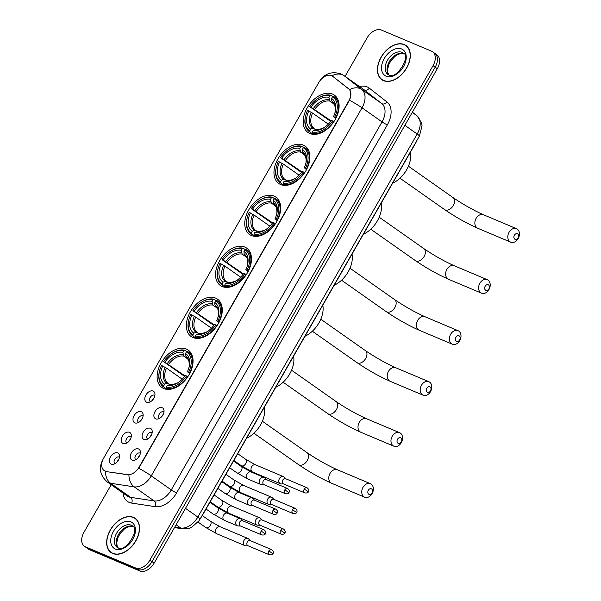 <?xml version="1.0" encoding="UTF-8"?>
<svg xmlns="http://www.w3.org/2000/svg" width="601" height="601" viewBox="0 0 601 601"><rect width="100%" height="100%" fill="white"/><g stroke="black" fill="none" stroke-linecap="round" stroke-linejoin="round"><path stroke-width="0.9" d="M280.637 184.522A22.868 14.972 -54.9 0 0 305.083 172.066A22.868 14.972 -54.9 0 0 305.09 146.088A22.868 14.972 -54.9 0 0 303.235 145.059A22.868 14.972 -54.9 0 0 278.789 157.522A22.868 14.972 -54.9 0 0 278.781 183.5A22.868 14.972 -54.9 0 0 280.637 184.522M192.996 337.544A22.868 14.972 -54.9 0 0 217.449 325.088A22.868 14.972 -54.9 0 0 217.457 299.11A22.868 14.972 -54.9 0 0 215.601 298.081A22.868 14.972 -54.9 0 0 191.156 310.544A22.868 14.972 -54.9 0 0 191.141 336.522A22.868 14.972 -54.9 0 0 192.996 337.544M222.212 286.542A22.868 14.972 -54.9 0 0 246.658 274.079A22.868 14.972 -54.9 0 0 246.673 248.1A22.868 14.972 -54.9 0 0 244.81 247.071A22.868 14.972 -54.9 0 0 220.364 259.534A22.868 14.972 -54.9 0 0 220.357 285.513A22.868 14.972 -54.9 0 0 222.212 286.542M251.421 235.532A22.868 14.972 -54.9 0 0 275.867 223.069A22.868 14.972 -54.9 0 0 275.882 197.098A22.868 14.972 -54.9 0 0 274.026 196.069A22.868 14.972 -54.9 0 0 249.58 208.524A22.868 14.972 -54.9 0 0 249.565 234.503A22.868 14.972 -54.9 0 0 251.421 235.532M309.846 133.52A22.868 14.972 -54.9 0 0 334.291 121.056A22.868 14.972 -54.9 0 0 334.306 95.078A22.868 14.972 -54.9 0 0 332.451 94.056A22.868 14.972 -54.9 0 0 308.005 106.512A22.868 14.972 -54.9 0 0 307.99 132.49A22.868 14.972 -54.9 0 0 309.846 133.52M163.788 388.554A22.868 14.972 -54.9 0 0 188.233 376.091A22.868 14.972 -54.9 0 0 188.248 350.113A22.868 14.972 -54.9 0 0 186.393 349.091A22.868 14.972 -54.9 0 0 161.939 361.547A22.868 14.972 -54.9 0 0 161.932 387.525A22.868 14.972 -54.9 0 0 163.788 388.554M150.348 428.318A6.476 4.237 125.1 0 1 152.128 430.647A6.476 4.237 125.1 0 1 145.765 439.692A6.476 4.237 125.1 0 1 143.947 439.489A6.476 4.237 125.1 0 1 143.188 432.239A6.476 4.237 125.1 0 1 150.348 428.318M152.151 432.682A3.884 2.539 -54.9 0 0 152.045 432.607A3.884 2.539 -54.9 0 0 151.73 432.435A3.884 2.539 -54.9 0 0 147.583 434.546A3.884 2.539 -54.9 0 0 147.576 438.955A3.884 2.539 -54.9 0 0 147.688 439.03M162.157 407.696A6.476 4.237 125.1 0 1 163.945 410.025A6.476 4.237 125.1 0 1 157.582 419.07A6.476 4.237 125.1 0 1 155.757 418.867A6.476 4.237 125.1 0 1 155.005 411.61A6.476 4.237 125.1 0 1 162.157 407.696M163.968 412.061A3.884 2.539 -54.9 0 0 163.863 411.978A3.884 2.539 -54.9 0 0 163.547 411.805A3.884 2.539 -54.9 0 0 159.393 413.924A3.884 2.539 -54.9 0 0 159.393 418.334A3.884 2.539 -54.9 0 0 159.505 418.401M138.53 448.947A6.476 4.237 125.1 0 1 140.318 451.276A6.476 4.237 125.1 0 1 133.955 460.321A6.476 4.237 125.1 0 1 132.137 460.118A6.476 4.237 125.1 0 1 131.379 452.861A6.476 4.237 125.1 0 1 138.53 448.947M140.341 453.312A3.884 2.539 -54.9 0 0 140.236 453.229A3.884 2.539 -54.9 0 0 139.92 453.056A3.884 2.539 -54.9 0 0 135.766 455.175A3.884 2.539 -54.9 0 0 135.766 459.585A3.884 2.539 -54.9 0 0 135.879 459.652M129.455 432.314A6.476 4.237 125.1 0 1 131.243 434.643A6.476 4.237 125.1 0 1 124.88 443.696A6.476 4.237 125.1 0 1 123.062 443.485A6.476 4.237 125.1 0 1 122.303 436.236A6.476 4.237 125.1 0 1 129.455 432.314M131.266 436.679A3.884 2.539 -54.9 0 0 131.161 436.604A3.884 2.539 -54.9 0 0 130.845 436.431A3.884 2.539 -54.9 0 0 126.691 438.542A3.884 2.539 -54.9 0 0 126.691 442.952A3.884 2.539 -54.9 0 0 126.803 443.027M141.273 411.693A6.476 4.237 125.1 0 1 143.053 414.021A6.476 4.237 125.1 0 1 136.69 423.066A6.476 4.237 125.1 0 1 134.872 422.864A6.476 4.237 125.1 0 1 134.113 415.607A6.476 4.237 125.1 0 1 141.273 411.693M143.076 416.057A3.884 2.539 -54.9 0 0 142.97 415.975A3.884 2.539 -54.9 0 0 142.655 415.802A3.884 2.539 -54.9 0 0 138.508 417.92A3.884 2.539 -54.9 0 0 138.508 422.33A3.884 2.539 -54.9 0 0 138.613 422.398M153.082 391.063A6.476 4.237 125.1 0 1 154.87 393.392A6.476 4.237 125.1 0 1 148.507 402.437A6.476 4.237 125.1 0 1 146.689 402.234A6.476 4.237 125.1 0 1 145.93 394.985A6.476 4.237 125.1 0 1 153.082 391.063M154.893 395.428A3.884 2.539 -54.9 0 0 154.788 395.353A3.884 2.539 -54.9 0 0 154.472 395.173A3.884 2.539 -54.9 0 0 150.318 397.291A3.884 2.539 -54.9 0 0 150.318 401.701A3.884 2.539 -54.9 0 0 150.43 401.776M117.646 452.944A6.476 4.237 125.1 0 1 119.426 455.273A6.476 4.237 125.1 0 1 113.063 464.318A6.476 4.237 125.1 0 1 111.245 464.115A6.476 4.237 125.1 0 1 110.486 456.858A6.476 4.237 125.1 0 1 117.646 452.944M119.449 457.308A3.884 2.539 -54.9 0 0 119.351 457.226A3.884 2.539 -54.9 0 0 119.036 457.053A3.884 2.539 -54.9 0 0 114.881 459.172A3.884 2.539 -54.9 0 0 114.881 463.581A3.884 2.539 -54.9 0 0 114.986 463.649M106.415 471.409A11.652 7.625 125.1 0 1 105.085 471.041A11.652 7.625 125.1 0 1 104.138 470.515A11.652 7.625 125.1 0 1 103.725 457.985L318.658 82.69A11.652 7.625 125.1 0 1 332.481 76.162A11.652 7.625 125.1 0 1 332.684 76.312L348.512 88.693A11.652 7.625 125.1 0 1 348.73 101.073L139.064 467.172A11.652 7.625 125.1 0 1 127.51 474.595L106.798 471.68L104.311 470.636M416.899 140.469A12.944 8.474 125.1 0 1 415.764 142.82L202.161 515.786A12.944 8.474 125.1 0 1 200.689 517.987M117.052 462.026A3.884 2.539 125.1 0 1 118.622 459.795M152.489 400.153A3.884 2.539 125.1 0 1 154.059 397.915M140.672 420.775A3.884 2.539 125.1 0 1 142.242 418.544M128.862 441.404A3.884 2.539 125.1 0 1 130.432 439.166M137.937 458.03A3.884 2.539 125.1 0 1 139.507 455.798M161.564 416.778A3.884 2.539 125.1 0 1 163.134 414.547M149.747 437.408A3.884 2.539 125.1 0 1 151.317 435.169M112.748 553.476A20.93 13.703 -54.9 0 0 135.12 542.072A20.93 13.703 -54.9 0 0 135.127 518.302A20.93 13.703 -54.9 0 0 133.43 517.363A20.93 13.703 -54.9 0 0 111.057 528.76A20.93 13.703 -54.9 0 0 111.05 552.537A20.93 13.703 -54.9 0 0 112.748 553.476L111.17 552.357A20.712 13.56 -54.9 0 0 112.853 553.288A20.712 13.56 -54.9 0 0 134.992 542.004A20.712 13.56 -54.9 0 0 135.007 518.475A20.712 13.56 -54.9 0 0 133.324 517.544A20.712 13.56 -54.9 0 0 111.185 528.827A20.712 13.56 -54.9 0 0 111.17 552.357M136.142 519.129A20.93 13.703 -54.9 0 0 135.563 518.858A20.93 13.703 -54.9 0 0 135.533 518.851M383.543 80.639A20.93 13.703 -54.9 0 0 405.915 69.235A20.93 13.703 -54.9 0 0 405.923 45.466A20.93 13.703 -54.9 0 0 404.225 44.527A20.93 13.703 -54.9 0 0 381.853 55.923A20.93 13.703 -54.9 0 0 381.845 79.7A20.93 13.703 -54.9 0 0 383.543 80.639M406.937 46.292A20.93 13.703 -54.9 0 0 406.359 46.022A20.93 13.703 -54.9 0 0 406.329 46.014M111.193 484.722L83.937 532.313A12.944 8.474 -54.9 0 0 84.403 546.241L86.536 547.736A12.944 8.474 -54.9 0 0 87.588 548.322L137.697 569.447A12.944 8.474 -54.9 0 0 152.008 561.612L435.169 67.184A12.944 8.474 -54.9 0 0 434.703 53.264A12.944 8.474 -54.9 0 0 433.659 52.678M332.481 76.162L349.579 89.624C351.375 92.141 351.345 95.687 349.489 100.269L138.718 468.299A15.1 1.608 -150.2 0 1 151.264 475.849A17.264 11.299 125.1 0 1 134.143 486.84A15.1 10.848 -81.4 0 1 128.93 474.91L106.798 471.68M84.403 546.241A12.944 8.474 -54.9 0 0 85.455 546.82L135.563 567.945A12.944 8.474 -54.9 0 0 149.874 560.117L433.036 65.682A12.944 8.474 -54.9 0 0 432.57 51.761A12.944 8.474 -54.9 0 0 431.518 51.175L381.41 30.05A12.944 8.474 -54.9 0 0 367.098 37.886L345.064 76.365M382.499 79.895A20.93 13.703 -54.9 0 0 382.965 80.369M111.703 552.732A20.93 13.703 -54.9 0 0 112.169 553.205M139.83 570.95A12.944 8.474 -54.9 0 0 154.141 563.114L437.303 68.687A12.944 8.474 -54.9 0 0 436.844 54.759L434.703 53.264A12.944 8.474 -54.9 0 1 435.169 67.184L152.008 561.612A12.944 8.474 -54.9 0 1 137.697 569.447L87.588 548.322A12.944 8.474 -54.9 0 1 86.536 547.736L88.67 549.239A12.944 8.474 -54.9 0 0 89.722 549.825L139.83 570.95L135.563 567.945M404.12 44.707A20.712 13.56 -54.9 0 0 381.981 55.991A20.712 13.56 -54.9 0 0 381.966 79.52A20.712 13.56 -54.9 0 0 383.648 80.451A20.712 13.56 -54.9 0 0 405.788 69.168A20.712 13.56 -54.9 0 0 405.803 45.638A20.712 13.56 -54.9 0 0 404.12 44.707M372.064 492.888A3.02 2.261 112.9 0 0 371.688 488.966A3.02 2.261 112.9 0 0 368.33 490.258A3.02 2.261 112.9 0 0 368.706 494.18A3.02 2.261 112.9 0 0 372.064 492.888M363.027 487.268A7.332 5.492 -67.1 0 1 370.411 483.7A7.332 5.492 -67.1 0 1 372.094 493.646A7.332 5.492 -67.1 0 1 364.709 497.222A7.332 5.492 -67.1 0 1 363.027 487.268M188.639 372.222L189.706 372.823A21.403 14.011 -54.9 0 0 187.933 351.69A21.403 14.011 -54.9 0 0 187.459 351.382L186.498 351.75A20.539 13.447 -54.9 0 1 188.639 372.222L187.422 371.711A18.556 12.148 -54.9 0 0 189.03 367.294A18.556 12.148 -54.9 0 0 185.514 353.478L185.747 356.025L186.468 357.31M189.623 373.709L187.422 371.711M184.597 376.406L163.667 361.697A20.539 13.447 -54.9 0 1 171.465 353.726L171.848 353.463A21.403 14.011 -54.9 0 1 184.823 350.27L186.783 351.645M187.828 376.722L186.505 375.948A20.539 13.447 -54.9 0 1 166.312 386.999L166.417 388.126A21.403 14.011 -54.9 0 0 187.572 376.542M166.417 388.126L168.25 389.418M184.823 350.27L183.861 350.638A20.539 13.447 -54.9 0 0 171.465 353.726M183.861 350.638L182.877 352.366A18.556 12.148 -54.9 0 0 164.892 362.208L163.667 361.697M185.514 353.478L186.498 351.75M166.312 386.999L167.303 385.279A18.556 12.148 -54.9 0 0 178.362 382.461A18.556 12.148 -54.9 0 0 185.288 375.43L186.505 375.948M164.892 362.208L184.973 375.888M188.203 359.27L183.741 356.13L182.877 352.366M170.744 384.542L167.303 385.279M246.545 438.279A23.732 15.536 -54.9 0 0 264.387 407.132M167.123 389.365L163.78 387.014L163.675 385.887A20.539 13.447 -54.9 0 1 159.656 370.509L159.543 370.96A21.403 14.011 -54.9 0 0 163.307 386.698A21.403 14.011 -54.9 0 0 163.78 387.014M182.238 379.186L166.507 368.12L161.534 365.416A20.539 13.447 -54.9 0 0 159.656 370.509M162.758 365.934A18.556 12.148 -54.9 0 0 164.666 384.167L163.675 385.887M164.666 384.167L166.845 383.318L168.107 383.43L169.512 384.415M401.28 441.878A3.02 2.261 112.9 0 0 400.905 437.956A3.02 2.261 112.9 0 0 397.546 439.248A3.02 2.261 112.9 0 0 397.922 443.17A3.02 2.261 112.9 0 0 401.28 441.878M392.235 436.266A7.332 5.492 -67.1 0 1 399.62 432.69A7.332 5.492 -67.1 0 1 401.31 442.644A7.332 5.492 -67.1 0 1 393.925 446.212A7.332 5.492 -67.1 0 1 392.235 436.266M217.855 321.212L218.914 321.813A21.403 14.011 -54.9 0 0 217.149 300.68A21.403 14.011 -54.9 0 0 216.676 300.372L215.714 300.748A20.539 13.447 -54.9 0 1 217.855 321.212L216.63 320.701A18.556 12.148 -54.9 0 0 218.238 316.284A18.556 12.148 -54.9 0 0 214.722 302.468L214.963 305.023L215.684 306.3M218.832 322.699L216.63 320.701M213.806 325.396L192.883 310.687A20.539 13.447 -54.9 0 1 200.674 302.716L201.057 302.461A21.403 14.011 -54.9 0 1 214.039 299.26L215.992 300.635M217.036 325.712L215.721 324.938A20.539 13.447 -54.9 0 1 195.528 335.997L195.633 337.116A21.403 14.011 -54.9 0 0 216.781 325.539M195.633 337.116L197.466 338.408M214.039 299.26L213.077 299.636A20.539 13.447 -54.9 0 0 200.674 302.716M213.077 299.636L212.085 301.356A18.556 12.148 -54.9 0 0 194.1 311.205L192.883 310.687M214.722 302.468L215.714 300.748M195.528 335.997L196.512 334.269A18.556 12.148 -54.9 0 0 207.57 331.451A18.556 12.148 -54.9 0 0 214.497 324.427L215.721 324.938M194.1 311.205L214.181 324.878M217.412 308.26L212.949 305.12L212.085 301.356M199.953 333.532L196.512 334.269M275.761 387.269A23.732 15.536 -54.9 0 0 293.596 356.123M196.339 338.355L192.996 336.004L192.891 334.885A20.539 13.447 -54.9 0 1 188.864 319.507L188.752 319.95A21.403 14.011 -54.9 0 0 192.523 335.696A21.403 14.011 -54.9 0 0 192.996 336.004M211.447 328.176L195.716 317.11L190.75 314.413A20.539 13.447 -54.9 0 0 188.864 319.507M191.967 314.924A18.556 12.148 -54.9 0 0 193.875 333.157L192.891 334.885M193.875 333.157L196.061 332.308L197.316 332.421L198.721 333.412A16.595 10.871 -54.9 0 0 208.014 331.143M430.489 390.868A3.02 2.261 112.9 0 0 430.113 386.954A3.02 2.261 112.9 0 0 426.755 388.246A3.02 2.261 112.9 0 0 427.131 392.168A3.02 2.261 112.9 0 0 430.489 390.868M421.451 385.256A7.332 5.492 -67.1 0 1 428.836 381.688A7.332 5.492 -67.1 0 1 430.519 391.634A7.332 5.492 -67.1 0 1 423.134 395.203A7.332 5.492 -67.1 0 1 421.451 385.256M247.064 270.21L248.13 270.811A21.403 14.011 -54.9 0 0 246.357 249.678A21.403 14.011 -54.9 0 0 245.884 249.362L244.923 249.738A20.539 13.447 -54.9 0 1 247.064 270.21L245.839 269.691A18.556 12.148 -54.9 0 0 247.454 265.281A18.556 12.148 -54.9 0 0 243.938 251.458L244.171 254.013L244.892 255.297M248.048 271.69L245.839 269.691M243.014 274.394L222.092 259.685A20.539 13.447 -54.9 0 1 229.89 251.714L230.273 251.451A21.403 14.011 -54.9 0 1 243.247 248.251L245.208 249.633M246.245 274.71L244.93 273.928A20.539 13.447 -54.9 0 1 224.736 284.987L224.842 286.114A21.403 14.011 -54.9 0 0 245.997 274.529M224.842 286.114L226.675 287.398M243.247 248.251L242.286 248.626A20.539 13.447 -54.9 0 0 229.89 251.714M242.286 248.626L241.301 250.347A18.556 12.148 -54.9 0 0 223.317 260.195L222.092 259.685M243.938 251.458L244.923 249.738M224.736 284.987L225.728 283.266A18.556 12.148 -54.9 0 0 236.786 280.442A18.556 12.148 -54.9 0 0 243.713 273.417L244.93 273.928M223.317 260.195L243.397 273.876M246.628 257.258L242.165 254.118L241.301 250.347M229.169 282.53L227.907 282.41L225.728 283.266M304.97 336.267A23.732 15.536 -54.9 0 0 322.812 305.12M225.548 287.353L222.205 285.002L222.1 283.875A20.539 13.447 -54.9 0 1 218.08 268.497L217.968 268.947A21.403 14.011 -54.9 0 0 221.731 284.686A21.403 14.011 -54.9 0 0 222.205 285.002M240.655 277.174L224.932 266.108L219.958 263.403A20.539 13.447 -54.9 0 0 218.08 268.497M221.183 263.922A18.556 12.148 -54.9 0 0 223.084 282.154L222.1 283.875M223.084 282.154L225.27 281.298L226.532 281.411L227.937 282.402M224.932 266.108A15.964 10.45 -54.9 0 0 226.479 281.381A15.964 10.45 -54.9 0 0 226.517 281.403L226.532 281.411M459.705 339.865A3.02 2.261 112.9 0 0 459.329 335.944A3.02 2.261 112.9 0 0 455.971 337.236A3.02 2.261 112.9 0 0 456.339 341.158A3.02 2.261 112.9 0 0 459.705 339.865M450.66 334.246A7.332 5.492 -67.1 0 1 458.045 330.678A7.332 5.492 -67.1 0 1 459.735 340.632A7.332 5.492 -67.1 0 1 452.35 344.2A7.332 5.492 -67.1 0 1 450.66 334.246M276.272 219.2L277.339 219.801A21.403 14.011 -54.9 0 0 275.574 198.668A21.403 14.011 -54.9 0 0 275.1 198.36L274.139 198.728A20.539 13.447 -54.9 0 1 276.272 219.2L275.055 218.689A18.556 12.148 -54.9 0 0 276.663 214.272A18.556 12.148 -54.9 0 0 273.147 200.456L273.387 203.01L274.109 204.287M277.256 220.687L275.055 218.689M272.23 223.384L251.308 208.675A20.539 13.447 -54.9 0 1 259.099 200.704L259.482 200.449A21.403 14.011 -54.9 0 1 272.463 197.248L274.417 198.623M275.461 223.7L274.146 222.926A20.539 13.447 -54.9 0 1 253.953 233.977L254.058 235.104A21.403 14.011 -54.9 0 0 275.205 223.527M254.058 235.104L255.891 236.396M272.463 197.248L271.502 197.616A20.539 13.447 -54.9 0 0 259.099 200.704M271.502 197.616L270.51 199.344A18.556 12.148 -54.9 0 0 252.525 209.186L251.308 208.675M273.147 200.456L274.139 198.728M253.953 233.977L254.937 232.256A18.556 12.148 -54.9 0 0 265.995 229.439A18.556 12.148 -54.9 0 0 272.922 222.408L274.146 222.926M252.525 209.186L272.606 222.866M275.836 206.248L271.374 203.108L270.51 199.344M258.377 231.52L254.937 232.256M334.186 285.257A23.732 15.536 -54.9 0 0 352.021 254.11M254.764 236.343L251.413 233.992L251.316 232.865A20.539 13.447 -54.9 0 1 247.289 217.494L247.176 217.938A21.403 14.011 -54.9 0 0 250.948 233.684A21.403 14.011 -54.9 0 0 251.413 233.992M269.872 226.164L254.14 215.098L249.175 212.401A20.539 13.447 -54.9 0 0 247.289 217.494M250.392 212.912A18.556 12.148 -54.9 0 0 252.3 231.145L251.316 232.865M252.3 231.145L254.486 230.296L255.741 230.408L257.145 231.4M488.913 288.856A3.02 2.261 112.9 0 0 488.538 284.942A3.02 2.261 112.9 0 0 485.18 286.234A3.02 2.261 112.9 0 0 485.555 290.148A3.02 2.261 112.9 0 0 488.913 288.856M479.876 283.244A7.332 5.492 -67.1 0 1 487.261 279.675A7.332 5.492 -67.1 0 1 488.944 289.622A7.332 5.492 -67.1 0 1 481.559 293.19A7.332 5.492 -67.1 0 1 479.876 283.244M305.488 168.197L306.548 168.791A21.403 14.011 -54.9 0 0 304.782 147.666A21.403 14.011 -54.9 0 0 304.309 147.35L303.347 147.726A20.539 13.447 -54.9 0 1 305.488 168.197L304.264 167.679A18.556 12.148 -54.9 0 0 305.879 163.262A18.556 12.148 -54.9 0 0 302.363 149.446L302.596 152L303.317 153.278M306.472 169.677L304.264 167.679M301.439 172.382L280.517 157.665A20.539 13.447 -54.9 0 1 288.315 149.694L288.69 149.439A21.403 14.011 -54.9 0 1 301.672 146.238L303.633 147.613M304.669 172.697L303.355 171.916A20.539 13.447 -54.9 0 1 283.161 182.974L283.266 184.094A21.403 14.011 -54.9 0 0 304.422 172.517M283.266 184.094L285.099 185.386M301.672 146.238L300.71 146.614A20.539 13.447 -54.9 0 0 288.315 149.694M300.71 146.614L299.726 148.334A18.556 12.148 -54.9 0 0 281.741 158.183L280.517 157.665M302.363 149.446L303.347 147.726M283.161 182.974L284.145 181.247A18.556 12.148 -54.9 0 0 295.211 178.429A18.556 12.148 -54.9 0 0 302.138 171.405L303.355 171.916M281.741 158.183L301.822 171.856M305.045 155.238L300.59 152.106L299.726 148.334M287.594 180.51L284.145 181.247M363.395 234.255A23.732 15.536 -54.9 0 0 381.237 203.108M283.972 185.341L280.629 182.982L280.524 181.863A20.539 13.447 -54.9 0 1 276.505 166.485L276.392 166.928A21.403 14.011 -54.9 0 0 280.156 182.674A21.403 14.011 -54.9 0 0 280.629 182.982M299.08 175.154L283.356 164.096L278.383 161.391A20.539 13.447 -54.9 0 0 276.505 166.485M279.608 161.902A18.556 12.148 -54.9 0 0 281.508 180.135L280.524 181.863M281.508 180.135L283.695 179.286L284.957 179.399L286.361 180.39M518.13 237.853A3.02 2.261 112.9 0 0 517.754 233.932A3.02 2.261 112.9 0 0 514.388 235.224A3.02 2.261 112.9 0 0 514.764 239.145A3.02 2.261 112.9 0 0 518.13 237.853M509.085 232.234A7.332 5.492 -67.1 0 1 516.469 228.665A7.332 5.492 -67.1 0 1 518.16 238.612A7.332 5.492 -67.1 0 1 510.775 242.188A7.332 5.492 -67.1 0 1 509.085 232.234M334.697 117.187L335.764 117.788A21.403 14.011 -54.9 0 0 333.998 96.656A21.403 14.011 -54.9 0 0 333.525 96.348L332.563 96.716A20.539 13.447 -54.9 0 1 334.697 117.187L333.48 116.677A18.556 12.148 -54.9 0 0 335.088 112.259A18.556 12.148 -54.9 0 0 331.572 98.444L331.812 100.991L332.533 102.275M335.681 118.675L333.48 116.677M330.655 121.372L309.725 106.662A20.539 13.447 -54.9 0 1 317.523 98.692L317.906 98.429A21.403 14.011 -54.9 0 1 330.888 95.236L332.841 96.611M333.886 121.687L332.563 120.914A20.539 13.447 -54.9 0 1 312.37 131.965L312.475 133.091A21.403 14.011 -54.9 0 0 333.63 121.507M312.475 133.091L314.315 134.384M330.888 95.236L329.919 95.604A20.539 13.447 -54.9 0 0 317.523 98.692M329.919 95.604L328.935 97.332A18.556 12.148 -54.9 0 0 310.95 107.173L309.725 106.662M331.572 98.444L332.563 96.716M312.37 131.965L313.361 130.244A18.556 12.148 -54.9 0 0 324.42 127.427A18.556 12.148 -54.9 0 0 331.346 120.395L332.563 120.914M310.95 107.173L331.031 120.854M334.261 104.236L329.799 101.096L328.935 97.332M316.802 129.508L313.361 130.244M392.611 183.245A23.732 15.536 -54.9 0 0 410.445 152.098M313.181 134.331L309.838 131.98L309.733 130.853A20.539 13.447 -54.9 0 1 305.714 115.475L305.601 115.925A21.403 14.011 -54.9 0 0 309.365 131.664A21.403 14.011 -54.9 0 0 309.838 131.98M328.296 124.152L312.565 113.086L307.599 110.381A20.539 13.447 -54.9 0 0 305.714 115.475M308.816 110.9A18.556 12.148 -54.9 0 0 310.725 129.132L309.733 130.853M310.725 129.132L312.911 128.283L315.57 129.38M250.444 540.697L248.641 538.939A3.884 2.907 112.9 0 0 248.356 538.699A3.884 2.907 112.9 0 0 247.943 538.473A3.884 2.907 112.9 0 0 244.036 540.367A3.884 2.907 112.9 0 0 244.517 545.4A3.884 2.907 112.9 0 0 244.93 545.633A3.884 2.907 112.9 0 0 245.741 545.806L248.266 545.866M250.459 540.742A2.802 2.096 112.9 0 0 250.166 540.577A2.802 2.096 112.9 0 0 247.342 541.944A2.802 2.096 112.9 0 0 247.687 545.588A2.802 2.096 112.9 0 0 247.988 545.746L269.451 554.798C271.577 555.016 272.749 554.625 272.974 553.611L268.812 550.997A2.802 2.096 112.9 0 0 269.451 554.798M262.254 520.068L260.451 518.31A3.884 2.907 112.9 0 0 260.165 518.077A3.884 2.907 112.9 0 0 259.76 517.852A3.884 2.907 112.9 0 0 255.846 519.737A3.884 2.907 112.9 0 0 256.327 524.778A3.884 2.907 112.9 0 0 256.74 525.004A3.884 2.907 112.9 0 0 257.559 525.176L260.075 525.244M262.269 520.12A2.802 2.096 112.9 0 0 261.976 519.955A2.802 2.096 112.9 0 0 259.151 521.322A2.802 2.096 112.9 0 0 259.504 524.958A2.802 2.096 112.9 0 0 259.797 525.124L281.268 534.176C283.387 534.394 284.558 533.996 284.791 532.982L280.622 530.367A2.802 2.096 112.9 0 0 281.268 534.176M274.071 499.446L272.268 497.688A3.884 2.907 112.9 0 0 271.983 497.448A3.884 2.907 112.9 0 0 271.569 497.222A3.884 2.907 112.9 0 0 267.663 499.115A3.884 2.907 112.9 0 0 268.144 504.149A3.884 2.907 112.9 0 0 268.557 504.382A3.884 2.907 112.9 0 0 269.368 504.555L271.885 504.615M274.086 499.491A2.802 2.096 112.9 0 0 273.786 499.326A2.802 2.096 112.9 0 0 270.968 500.693A2.802 2.096 112.9 0 0 271.314 504.329A2.802 2.096 112.9 0 0 271.607 504.494L293.078 513.547C295.196 513.765 296.376 513.367 296.601 512.36L292.432 509.746A2.802 2.096 112.9 0 0 293.078 513.547M285.881 478.817L284.078 477.059A3.884 2.907 112.9 0 0 283.792 476.826A3.884 2.907 112.9 0 0 283.387 476.593A3.884 2.907 112.9 0 0 279.473 478.486A3.884 2.907 112.9 0 0 279.953 483.527A3.884 2.907 112.9 0 0 280.366 483.752A3.884 2.907 112.9 0 0 281.185 483.925L283.702 483.985M285.896 478.869A2.802 2.096 112.9 0 0 285.603 478.704A2.802 2.096 112.9 0 0 282.778 480.064A2.802 2.096 112.9 0 0 283.124 483.707A2.802 2.096 112.9 0 0 283.424 483.873L304.895 492.925C307.013 493.143 308.185 492.745 308.418 491.731L304.249 489.116A2.802 2.096 112.9 0 0 304.895 492.925M242.796 520.849L240.993 519.091A3.884 2.907 112.9 0 0 240.708 518.858A3.884 2.907 112.9 0 0 240.302 518.625A3.884 2.907 112.9 0 0 236.388 520.519A3.884 2.907 112.9 0 0 236.869 525.559A3.884 2.907 112.9 0 0 237.282 525.785A3.884 2.907 112.9 0 0 238.101 525.958L240.618 526.018M242.812 520.902A2.802 2.096 112.9 0 0 242.519 520.736A2.802 2.096 112.9 0 0 239.694 522.096A2.802 2.096 112.9 0 0 240.039 525.74A2.802 2.096 112.9 0 0 240.34 525.905L261.811 534.958C263.929 535.175 265.101 534.777 265.334 533.763L261.165 531.149A2.802 2.096 112.9 0 0 261.811 534.958M254.606 500.227L252.803 498.469A3.884 2.907 112.9 0 0 252.525 498.229A3.884 2.907 112.9 0 0 252.112 498.004A3.884 2.907 112.9 0 0 248.205 499.889A3.884 2.907 112.9 0 0 248.686 504.93A3.884 2.907 112.9 0 0 249.092 505.163A3.884 2.907 112.9 0 0 249.911 505.336L252.428 505.396M254.629 500.272A2.802 2.096 112.9 0 0 254.328 500.107A2.802 2.096 112.9 0 0 251.511 501.474A2.802 2.096 112.9 0 0 251.857 505.11A2.802 2.096 112.9 0 0 252.15 505.276L273.62 514.328C275.739 514.546 276.918 514.148 277.144 513.141L272.974 510.527A2.802 2.096 112.9 0 0 273.62 514.328M266.423 479.598L264.62 477.84A3.884 2.907 112.9 0 0 264.335 477.607A3.884 2.907 112.9 0 0 263.922 477.374A3.884 2.907 112.9 0 0 260.015 479.267A3.884 2.907 112.9 0 0 260.496 484.308A3.884 2.907 112.9 0 0 260.909 484.534A3.884 2.907 112.9 0 0 261.728 484.707L264.245 484.767M266.438 479.651A2.802 2.096 112.9 0 0 266.145 479.485A2.802 2.096 112.9 0 0 263.321 480.845A2.802 2.096 112.9 0 0 263.666 484.489A2.802 2.096 112.9 0 0 263.967 484.654L285.437 493.706C287.556 493.924 288.728 493.526 288.961 492.512L284.791 489.898A2.802 2.096 112.9 0 0 285.437 493.706M127.51 474.595L127.893 474.865M348.512 88.693L348.903 88.963M332.684 76.312L333.067 76.59M359.518 86.536A21.576 14.123 125.1 0 1 367.181 86.912A21.576 14.123 125.1 0 1 369.307 88.159L386.946 101.952A21.576 14.123 125.1 0 1 387.344 124.88L176.574 492.91A21.576 14.123 125.1 0 1 155.178 506.651L131.672 503.097A21.576 14.123 125.1 0 1 123.017 493.038M155.178 506.651A4.312 3.103 98.6 0 0 154.149 500.911L134.143 486.84L110.637 483.287A17.264 11.299 125.1 0 1 108.676 482.738A17.264 11.299 125.1 0 1 107.279 481.964L127.284 496.035A17.264 11.299 -54.9 0 0 128.682 496.817A17.264 11.299 -54.9 0 0 130.65 497.358L154.149 500.911A17.264 11.299 -54.9 0 0 171.27 489.92L382.041 121.89A17.264 11.299 -54.9 0 0 381.725 103.552L364.086 89.759A17.264 11.299 -54.9 0 0 363.778 89.534L343.772 75.463A17.264 11.299 125.1 0 1 344.072 75.681L361.712 89.474A17.264 11.299 125.1 0 1 362.035 107.819L151.264 475.849L171.27 489.92A4.312 0.458 -150.2 0 0 176.574 492.91M105.423 471.267A15.1 10.848 -81.4 0 0 110.637 483.287L130.65 497.358A4.312 3.103 98.6 0 1 131.672 503.097M349.489 100.269A15.1 1.608 29.8 0 1 362.035 107.819L382.041 121.89A4.312 0.458 -150.2 0 0 387.344 124.88M349.579 89.624A15.1 11.411 -52 0 1 361.712 89.474L381.725 103.552A4.312 3.26 128 0 0 386.946 101.952M331.94 75.831A15.1 11.411 -52 0 1 344.072 75.681L364.086 89.759A4.312 3.26 128 0 0 369.307 88.159M85.455 546.82L89.722 549.825M149.874 560.117L154.141 563.114M433.036 65.682L437.303 68.687M174.756 527.13L180.721 528.031L176.101 524.778M200.05 519.106A8.632 0.917 -150.2 0 0 197.842 517.04L417.192 134.023A17.264 11.299 -54.9 0 0 416.876 115.685A8.632 6.521 -52 0 1 417.071 115.835L421.609 122.935L422.03 125.692L419.408 136.089L200.05 519.106L198.893 520.909L191.659 527.257L189.225 528.264L182.712 528.842A8.632 6.198 -81.4 0 1 180.721 528.031A17.264 11.299 -54.9 0 0 197.842 517.04L185.499 508.363M412.391 112.184L416.876 115.685L412.248 112.432M419.408 136.089A8.632 0.917 -150.2 0 0 417.192 134.023L404.856 125.346M133.039 526.506A13.154 8.609 -54.9 0 0 119.516 532.899A13.154 8.609 -54.9 0 0 118.059 547.796M117.12 547.301L117.916 547.736C125.399 553.521 140.912 528.151 132.258 525.785A13.154 8.609 -54.9 0 0 131.191 525.199A13.154 8.609 -54.9 0 0 117.127 532.358A13.154 8.609 -54.9 0 0 117.12 547.301A13.154 8.609 -54.9 0 0 117.736 547.676M130.868 521.833A15.739 10.307 -54.9 0 0 113.469 531.359A15.739 10.307 -54.9 0 0 115.309 548.998A15.739 10.307 -54.9 0 0 132.708 539.473A15.739 10.307 -54.9 0 0 130.868 521.833M403.842 53.669A13.154 8.609 -54.9 0 0 390.312 60.062A13.154 8.609 -54.9 0 0 388.862 74.96M387.915 74.464L388.712 74.9C396.194 80.684 411.708 55.315 403.053 52.948A13.154 8.609 -54.9 0 0 401.986 52.355A13.154 8.609 -54.9 0 0 387.923 59.522A13.154 8.609 -54.9 0 0 387.915 74.464A13.154 8.609 -54.9 0 0 388.531 74.84M401.663 48.997A15.739 10.307 -54.9 0 0 384.264 58.522A15.739 10.307 -54.9 0 0 386.105 76.162A15.739 10.307 -54.9 0 0 403.504 66.636A15.739 10.307 -54.9 0 0 401.663 48.997M262.352 421.241L306.983 452.628A7.332 4.8 125.1 0 1 307.246 460.516A7.332 4.8 125.1 0 1 299.14 464.956A7.332 4.8 125.1 0 1 298.539 464.626C309.59 472.146 320.656 478.373 331.744 483.317L364.709 497.222M306.983 452.628C317.26 459.585 327.41 465.309 337.439 469.802A7.332 5.492 112.9 0 0 330.054 473.37A7.332 5.492 112.9 0 0 331.744 483.317M188.767 368.308C189.488 366.625 189.473 363.981 188.714 360.382L186.43 357.279A15.964 10.45 -54.9 0 0 186.378 357.242M183.11 354.913A16.595 10.871 -54.9 0 0 167.303 363.567M188.887 367.812A16.595 10.871 -54.9 0 0 185.747 356.025M169.482 384.43A16.595 10.871 -54.9 0 0 178.805 382.146M183.741 356.13A15.964 10.45 -54.9 0 0 168.641 364.394M165.17 367.294A16.595 10.871 -54.9 0 0 166.845 383.318M166.507 368.12A15.964 10.45 -54.9 0 0 168.055 383.393A15.964 10.45 -54.9 0 0 168.092 383.415M291.568 370.231L336.192 401.626A7.332 4.8 125.1 0 1 336.455 409.514A7.332 4.8 125.1 0 1 328.349 413.954A7.332 4.8 125.1 0 1 327.755 413.623C338.806 421.136 349.872 427.371 360.953 432.314L393.925 446.212M336.192 401.626C346.469 408.575 356.626 414.299 366.655 418.792A7.332 5.492 112.9 0 0 359.27 422.36A7.332 5.492 112.9 0 0 360.953 432.314M217.983 317.298C218.704 315.615 218.681 312.978 217.93 309.38L215.639 306.27A15.964 10.45 -54.9 0 0 215.586 306.232M212.326 303.911A16.595 10.871 -54.9 0 0 196.519 312.565M218.103 316.81A16.595 10.871 -54.9 0 0 214.963 305.023M212.949 305.12A15.964 10.45 -54.9 0 0 197.849 313.391M194.386 316.284A16.595 10.871 -54.9 0 0 196.061 332.308M195.716 317.11A15.964 10.45 -54.9 0 0 197.271 332.383A15.964 10.45 -54.9 0 0 197.301 332.413L197.271 332.383M320.776 319.221L365.408 350.616A7.332 4.8 125.1 0 1 365.671 358.504A7.332 4.8 125.1 0 1 357.557 362.944A7.332 4.8 125.1 0 1 356.964 362.613C368.015 370.133 379.081 376.361 390.169 381.304L423.134 395.203M365.408 350.616C375.685 357.572 385.834 363.297 395.864 367.789A7.332 5.492 112.9 0 0 388.479 371.358A7.332 5.492 112.9 0 0 390.169 381.304M247.191 266.288C247.912 264.613 247.897 261.968 247.139 258.37L244.847 255.26A15.964 10.45 -54.9 0 0 244.802 255.23M241.534 252.901A16.595 10.871 -54.9 0 0 225.728 261.555M247.311 265.8A16.595 10.871 -54.9 0 0 244.171 254.013M227.907 282.41A16.595 10.871 -54.9 0 0 237.23 280.134M242.165 254.118A15.964 10.45 -54.9 0 0 227.065 262.382M223.595 265.281A16.595 10.871 -54.9 0 0 225.27 281.298M349.992 268.219L394.617 299.606A7.332 4.8 125.1 0 1 394.88 307.502A7.332 4.8 125.1 0 1 386.774 311.942A7.332 4.8 125.1 0 1 386.18 311.611C397.231 319.123 408.297 325.359 419.378 330.302L452.35 344.2M394.617 299.606C404.894 306.563 415.051 312.287 425.08 316.78A7.332 5.492 112.9 0 0 417.695 320.348A7.332 5.492 112.9 0 0 419.378 330.302M276.407 215.286C277.129 213.603 277.106 210.966 276.347 207.36L274.064 204.257A15.964 10.45 -54.9 0 0 274.011 204.22M270.75 201.898A16.595 10.871 -54.9 0 0 254.944 210.545M276.528 214.79A16.595 10.871 -54.9 0 0 273.387 203.01M257.123 231.408A16.595 10.871 -54.9 0 0 266.438 229.131M271.374 203.108A15.964 10.45 -54.9 0 0 256.274 211.379M252.811 214.272A16.595 10.871 -54.9 0 0 254.486 230.296M254.14 215.098A15.964 10.45 -54.9 0 0 255.688 230.371A15.964 10.45 -54.9 0 0 255.725 230.401L255.688 230.371M379.201 217.209L423.833 248.604A7.332 4.8 125.1 0 1 424.096 256.492A7.332 4.8 125.1 0 1 415.982 260.932A7.332 4.8 125.1 0 1 415.389 260.601C426.44 268.121 437.505 274.349 448.594 279.292L481.559 293.19M423.833 248.604C434.11 255.56 444.259 261.285 454.288 265.77A7.332 5.492 112.9 0 0 446.904 269.346A7.332 5.492 112.9 0 0 448.594 279.292M305.616 164.276C306.337 162.593 306.322 159.956 305.563 156.358L303.272 153.247A15.964 10.45 -54.9 0 0 303.227 153.217M299.959 150.889A16.595 10.871 -54.9 0 0 284.153 159.543M305.736 163.788A16.595 10.871 -54.9 0 0 302.596 152M286.331 180.398A16.595 10.871 -54.9 0 0 295.654 178.121M300.59 152.106A15.964 10.45 -54.9 0 0 285.483 160.369M282.019 163.262A16.595 10.871 -54.9 0 0 283.695 179.286M283.356 164.096A15.964 10.45 -54.9 0 0 284.904 179.368A15.964 10.45 -54.9 0 0 284.942 179.391L284.904 179.368M408.417 166.207L453.041 197.594A7.332 4.8 125.1 0 1 453.304 205.482A7.332 4.8 125.1 0 1 445.198 209.922A7.332 4.8 125.1 0 1 444.597 209.591C455.648 217.111 466.722 223.339 477.803 228.282L510.775 242.188M453.041 197.594C463.318 204.55 473.475 210.275 483.505 214.767A7.332 5.492 112.9 0 0 476.12 218.336A7.332 5.492 112.9 0 0 477.803 228.282M334.825 113.273C335.546 111.591 335.531 108.946 334.772 105.348L332.488 102.245A15.964 10.45 -54.9 0 0 332.436 102.208M329.168 99.879A16.595 10.871 -54.9 0 0 313.361 108.533M334.945 112.778A16.595 10.871 -54.9 0 0 331.812 100.991M315.548 129.395A16.595 10.871 -54.9 0 0 324.863 127.111M329.799 101.096A15.964 10.45 -54.9 0 0 314.699 109.359M311.235 112.259A16.595 10.871 -54.9 0 0 312.911 128.283M312.565 113.086A15.964 10.45 -54.9 0 0 314.113 128.359A15.964 10.45 -54.9 0 0 314.15 128.381M209.944 521.007A3.884 2.539 125.1 0 1 210.26 521.18A3.884 2.539 125.1 0 1 210.275 525.567A3.884 2.539 125.1 0 1 206.105 527.708A3.884 2.539 125.1 0 1 205.79 527.535L198.014 522.066M202.282 515.568L210.26 521.18L220.146 526.754A3.884 2.907 112.9 0 0 216.232 528.647A3.884 2.907 112.9 0 0 216.12 528.857A3.884 2.907 112.9 0 0 217.126 533.913L205.79 527.535M250.166 540.577L271.629 549.63A2.802 2.096 112.9 0 0 268.812 550.997M221.761 500.378A3.884 2.539 125.1 0 1 222.077 500.55A3.884 2.539 125.1 0 1 222.085 504.938A3.884 2.539 125.1 0 1 217.923 507.079A3.884 2.539 125.1 0 1 217.607 506.906L210.222 501.715M214.099 494.946L222.077 500.55L231.956 506.125A3.884 2.907 112.9 0 0 228.049 508.018A3.884 2.907 112.9 0 0 227.929 508.228A3.884 2.907 112.9 0 0 228.943 513.284L217.607 506.906M261.976 519.955L283.447 529.008A2.802 2.096 112.9 0 0 280.622 530.367M233.571 479.756A3.884 2.539 125.1 0 1 233.887 479.929A3.884 2.539 125.1 0 1 233.902 484.316A3.884 2.539 125.1 0 1 229.732 486.457A3.884 2.539 125.1 0 1 229.417 486.277L222.032 481.085M225.908 474.317L233.887 479.929L243.773 485.503A3.884 2.907 112.9 0 0 239.859 487.388A3.884 2.907 112.9 0 0 239.746 487.606A3.884 2.907 112.9 0 0 240.753 492.662L229.417 486.277M273.786 499.326L295.256 508.378A2.802 2.096 112.9 0 0 292.432 509.746M245.381 459.126A3.884 2.539 125.1 0 1 245.696 459.299A3.884 2.539 125.1 0 1 245.711 463.687A3.884 2.539 125.1 0 1 241.542 465.828A3.884 2.539 125.1 0 1 241.234 465.655L233.849 460.456M237.726 453.687L245.696 459.299L255.583 464.873A3.884 2.907 112.9 0 0 251.676 466.767A3.884 2.907 112.9 0 0 251.556 466.977A3.884 2.907 112.9 0 0 252.563 472.033L241.234 465.655M285.603 478.704L307.073 487.757A2.802 2.096 112.9 0 0 304.249 489.116M217.284 507.477A3.884 2.539 125.1 0 1 217.6 507.65A3.884 2.539 125.1 0 1 217.615 512.037A3.884 2.539 125.1 0 1 213.445 514.178A3.884 2.539 125.1 0 1 213.13 514.005L206.038 509.017M240.302 518.625L227.478 513.224A3.884 2.907 112.9 0 0 223.572 515.117A3.884 2.907 112.9 0 0 223.459 515.327A3.884 2.907 112.9 0 0 224.466 520.383L213.13 514.005M242.519 520.736L263.989 529.789A2.802 2.096 112.9 0 0 261.165 531.149M229.094 486.848A3.884 2.539 125.1 0 1 229.409 487.02A3.884 2.539 125.1 0 1 229.424 491.408A3.884 2.539 125.1 0 1 225.255 493.549A3.884 2.539 125.1 0 1 224.939 493.376L217.847 488.388M252.112 498.004L239.296 492.602A3.884 2.907 112.9 0 0 235.382 494.488A3.884 2.907 112.9 0 0 235.269 494.698A3.884 2.907 112.9 0 0 236.276 499.754L224.939 493.376M254.328 500.107L275.799 509.16A2.802 2.096 112.9 0 0 272.974 510.527M240.903 466.226A3.884 2.539 125.1 0 1 241.219 466.399A3.884 2.539 125.1 0 1 241.234 470.786A3.884 2.539 125.1 0 1 237.072 472.927A3.884 2.539 125.1 0 1 236.756 472.747L229.665 467.766M263.922 477.374L251.105 471.973A3.884 2.907 112.9 0 0 247.199 473.858A3.884 2.907 112.9 0 0 247.079 474.076A3.884 2.907 112.9 0 0 248.093 479.132L236.756 472.747M266.145 479.485L287.616 488.53A2.802 2.096 112.9 0 0 284.791 489.898M343.772 75.463L340.775 73.803C331.399 71.128 324.277 73.698 319.416 81.518M102.786 459.788C98.519 468.044 100.021 475.436 107.279 481.964M432.57 51.761L434.703 53.264M412.399 112.177L417.071 115.835M182.712 528.842L174.485 527.603M118.149 547.827L117.007 545.415L116.819 542.23L118.172 537.091L120.32 533.305L124.227 529.173L127.322 527.242L130.244 526.341L133.099 526.574M136.607 519.61L135.007 518.475M388.945 74.99L387.81 72.578L387.615 69.393L388.967 64.254L391.116 60.468L395.022 56.336L398.117 54.398L401.04 53.504L403.895 53.737M383.573 80.647L381.966 79.52M407.403 46.765L405.803 45.638M337.439 469.802L370.411 483.7M253.915 433.238L298.539 464.626M191.719 354.35L187.933 351.69M179.226 381.868C178.031 383.596 169.7 385.211 170.293 384.347M167.093 389.365L163.307 386.698M366.655 418.792L399.62 432.69M283.124 382.228L327.755 413.623M220.928 303.347L217.149 300.68M208.442 330.866C207.247 332.586 198.916 334.209 199.502 333.337M196.302 338.355L192.523 335.696M395.864 367.789L428.836 381.688M312.34 331.226L356.964 362.613M250.144 252.337L246.357 249.678M237.65 279.856C236.456 281.584 228.125 283.199 228.718 282.335M225.518 287.346L221.731 284.686M425.08 316.78L458.045 330.678M341.548 280.216L386.18 311.611M279.352 201.327L275.574 198.668M266.859 228.853C265.665 230.574 257.341 232.189 257.927 231.325M254.726 236.343L250.948 233.684M454.288 265.77L487.261 279.675M370.764 229.206L415.389 260.601M308.568 150.325L304.782 147.666M296.075 177.843C294.881 179.564 286.549 181.186 287.143 180.315M283.935 185.333L280.156 182.674M483.505 214.767L516.469 228.665M399.973 178.204L444.597 209.591M337.777 99.315L333.998 96.656M325.284 126.834C324.089 128.561 315.765 130.177 316.351 129.313M313.151 134.331L309.365 131.664M220.146 526.754L247.943 538.473M217.126 533.913L244.93 545.633M271.629 549.63C273.447 551.125 273.898 552.454 272.974 553.611M231.956 506.125L259.76 517.852M228.943 513.284L256.74 525.004M283.447 529.008C285.257 530.503 285.708 531.825 284.791 532.982M243.773 485.503L271.569 497.222M240.753 492.662L268.557 504.382M295.256 508.378C297.074 509.873 297.518 511.203 296.601 512.36M255.583 464.873L283.387 476.593M252.563 472.033L280.366 483.752M307.073 487.757C308.884 489.252 309.335 490.574 308.418 491.731M209.914 502.248L217.6 507.65L227.478 513.224M224.466 520.383L237.282 525.785M263.989 529.789C265.8 531.284 266.251 532.606 265.334 533.763M221.724 481.619L229.409 487.02L239.296 492.602M236.276 499.754L249.092 505.163M275.799 509.16C277.617 510.655 278.06 511.984 277.144 513.141M233.541 460.997L241.219 466.399L251.105 471.973M248.093 479.132L260.909 484.534M287.616 488.53C289.427 490.033 289.877 491.355 288.961 492.512"/></g></svg>
